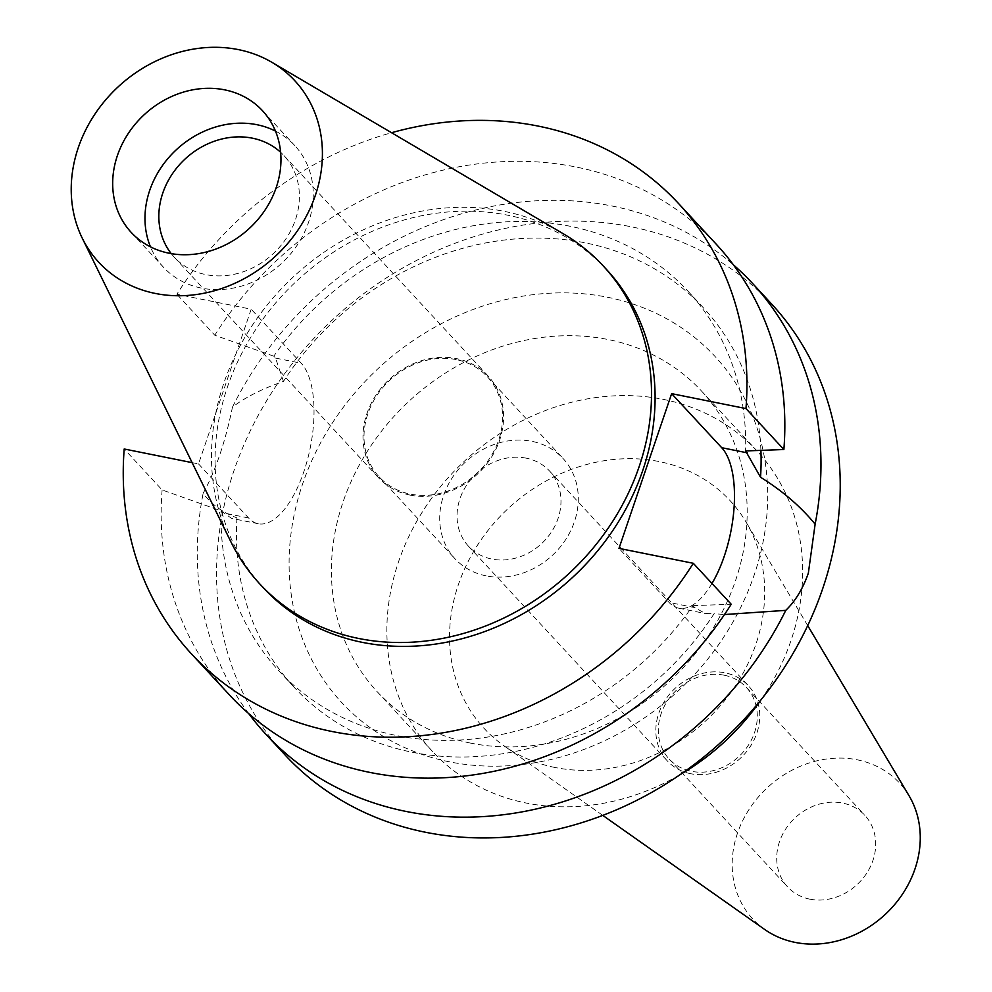 <?xml version="1.0" encoding="UTF-8"?>
<svg xmlns="http://www.w3.org/2000/svg" width="992" height="992" viewBox="0 0 992 992"><rect width="100%" height="100%" fill="white"/><g stroke="black" fill="none" stroke-linecap="round" stroke-linejoin="round"><path stroke-width="0.74" stroke-dasharray="4.96 3.72" d="M230.702 541.446A234.025 202.467 137.2 0 1 269.489 302.176A234.025 202.467 137.2 0 1 504.209 211.346A234.025 202.467 137.2 0 1 563.072 233.641M606.782 269.774A234.025 202.467 -42.8 0 0 507.792 215.214A234.025 202.467 -42.8 0 0 255.514 329.828A234.025 202.467 -42.8 0 0 263.388 587.81M192.126 462.644L198.524 463.921L251.187 309.206L176.874 294.277A331.688 286.961 137.2 0 1 391.555 132.717M198.524 463.921L248.583 517.973A84.766 36.047 101.4 0 0 258.218 523.726A84.766 36.047 101.4 0 0 303.8 471.808A84.766 36.047 101.4 0 0 301.246 363.258L251.187 309.206M760.914 450.393A279.037 241.416 -42.8 0 0 703.502 307.942A279.037 241.416 -42.8 0 0 585.466 242.891A279.037 241.416 -42.8 0 0 283.439 381.436C262.111 388.827 245.123 397.383 232.475 407.117C225.221 442.271 215.438 471.014 203.137 493.334C211.693 504.581 222.989 512.752 236.989 517.849L231.52 518.357L221.117 510.892L162.118 489.936L124.198 448.992M236.989 517.849A279.037 241.416 -42.8 0 0 294.041 687.158A279.037 241.416 -42.8 0 0 412.077 752.209A279.037 241.416 -42.8 0 0 714.104 613.676L724.47 614.544M221.117 510.892A279.037 241.416 137.2 0 0 278.628 670.518A279.037 241.416 137.2 0 0 396.664 735.568A279.037 241.416 137.2 0 0 692.924 605.653L694.71 607.575L705.386 613.527L714.104 613.676M692.924 605.653L731.216 604.24M162.118 489.936A331.688 286.961 -42.8 0 0 229.636 695.107M711.983 583.47A84.766 36.047 -78.6 0 1 678.677 608.17A84.766 36.047 -78.6 0 1 669.042 602.417L618.983 548.378M283.439 381.436L275.578 358.1L273.792 356.178A279.037 241.416 137.2 0 1 570.053 226.25A279.037 241.416 137.2 0 1 688.088 291.301A279.037 241.416 137.2 0 1 745.6 450.938M273.792 356.178L214.78 335.222L176.874 294.277M716.36 244.342A331.688 286.961 -42.8 0 0 576.042 167.016A331.688 286.961 -42.8 0 0 214.78 335.222M248.756 713.645A331.688 286.961 137.2 0 1 203.137 493.334M771.739 304.147A331.688 286.961 -42.8 0 0 631.433 226.821A331.688 286.961 -42.8 0 0 273.866 389.261A331.688 286.961 -42.8 0 0 285.026 754.912M232.475 407.117A331.688 286.961 137.2 0 1 612.176 206.038A331.688 286.961 137.2 0 1 733.373 264.814M449.302 761.806A254.522 220.199 137.2 0 1 302.535 484.17A254.522 220.199 137.2 0 1 607.451 297.24A254.522 220.199 137.2 0 1 754.23 574.889A254.522 220.199 137.2 0 1 449.302 761.806M470.592 743.107A221.129 191.307 137.2 0 1 377.059 691.56A221.129 191.307 137.2 0 1 369.619 447.801A221.129 191.307 137.2 0 1 607.997 339.5A221.129 191.307 137.2 0 1 701.53 391.059A221.129 191.307 137.2 0 1 708.97 634.818A221.129 191.307 137.2 0 1 470.592 743.107M761.038 699.757A221.129 191.307 -42.8 0 0 757.008 450.951A221.129 191.307 -42.8 0 0 663.462 399.404A221.129 191.307 -42.8 0 0 425.084 507.693A221.129 191.307 -42.8 0 0 432.524 751.465A221.129 191.307 -42.8 0 0 526.07 803.012A221.129 191.307 -42.8 0 0 680.301 774.541M555.036 767.498A167.611 145.006 137.2 0 1 504.035 745.823A167.611 145.006 137.2 0 1 470.741 556.586A167.611 145.006 137.2 0 1 659.184 461.565A167.611 145.006 -42.8 0 1 745.91 521.817A167.611 145.006 -42.8 0 1 726.9 697.748A167.611 145.006 -42.8 0 1 555.036 767.498M909.056 795.77A100.031 86.54 -42.8 0 0 857.286 759.81A100.031 86.54 -42.8 0 0 744.831 816.528A100.031 86.54 -42.8 0 0 764.696 929.467M809.856 899.161A52.65 45.545 137.2 0 1 787.586 886.885A52.65 45.545 137.2 0 1 785.813 828.841A52.65 45.545 137.2 0 1 842.568 803.061A52.65 45.545 137.2 0 1 864.838 815.337A52.65 45.545 137.2 0 1 866.611 873.369A52.65 45.545 137.2 0 1 809.856 899.161M724.16 675.205A52.65 45.545 -42.8 0 0 667.393 700.984A52.65 45.545 -42.8 0 0 669.166 759.029A52.65 45.545 -42.8 0 0 691.436 771.305A52.65 45.545 -42.8 0 0 748.191 745.513A52.65 45.545 -42.8 0 0 746.43 687.481A52.65 45.545 -42.8 0 0 724.16 675.205M690.618 773.698A55.279 47.827 137.2 0 1 667.244 760.814A55.279 47.827 137.2 0 1 665.384 699.868A55.279 47.827 137.2 0 1 724.978 672.799A55.279 47.827 137.2 0 1 748.352 685.683A55.279 47.827 137.2 0 1 750.212 746.629A55.279 47.827 137.2 0 1 690.618 773.698M526.182 458.155A55.279 47.827 -42.8 0 0 466.587 485.224A55.279 47.827 -42.8 0 0 468.447 546.17A55.279 47.827 -42.8 0 0 491.834 559.054A55.279 47.827 -42.8 0 0 551.428 531.985A55.279 47.827 -42.8 0 0 549.568 471.039A55.279 47.827 -42.8 0 0 526.182 458.155M486.105 575.868A73.706 63.773 137.2 0 1 454.931 558.694A73.706 63.773 137.2 0 1 452.451 477.437A73.706 63.773 137.2 0 1 531.91 441.341A73.706 63.773 137.2 0 1 563.084 458.515A73.706 63.773 137.2 0 1 565.564 539.772A73.706 63.773 137.2 0 1 486.105 575.868M456.196 359.588A73.706 63.773 -42.8 0 0 376.737 395.684A73.706 63.773 -42.8 0 0 379.217 476.941A73.706 63.773 -42.8 0 0 410.39 494.115A73.706 63.773 -42.8 0 0 489.85 458.019A73.706 63.773 -42.8 0 0 487.37 376.762A73.706 63.773 -42.8 0 0 456.196 359.588M410.068 495.082A74.76 64.678 137.2 0 1 378.436 477.648A74.76 64.678 137.2 0 1 375.918 395.238A74.76 64.678 137.2 0 1 456.518 358.62A74.76 64.678 137.2 0 1 488.138 376.055A74.76 64.678 137.2 0 1 490.656 458.465A74.76 64.678 137.2 0 1 410.068 495.082M171.219 253.617A74.76 64.678 -42.8 0 0 174.27 257.201A74.76 64.678 -42.8 0 0 205.89 274.623A74.76 64.678 -42.8 0 0 286.477 238.006A74.76 64.678 -42.8 0 0 283.972 155.595A74.76 64.678 -42.8 0 0 280.637 152.284M275.466 131.08A89.503 77.438 137.2 0 1 294.785 145.576A89.503 77.438 137.2 0 1 297.798 244.243A89.503 77.438 137.2 0 1 201.314 288.077A89.503 77.438 137.2 0 1 163.444 267.208A89.503 77.438 137.2 0 1 150.474 246.847M248.583 517.973L222.902 512.814M694.71 607.575L669.042 602.417M275.578 358.1L301.246 363.258M278.628 670.518L294.041 687.158M688.088 291.301L703.502 307.942M258.218 523.726L231.52 518.357M678.677 608.17L705.386 613.527M701.53 391.059L757.008 450.951M377.059 691.56L432.524 751.465M807.711 625.592L745.91 521.817M602.776 815.387L504.035 745.823M669.166 759.029L787.586 886.885M746.43 687.481L864.838 815.337M468.447 546.17L667.244 760.814M549.568 471.039L748.352 685.683M379.217 476.941L454.931 558.694M487.37 376.762L563.084 458.515M174.27 257.201L378.436 477.648M283.972 155.595L488.138 376.055M131.155 232.339L163.444 267.208M262.483 110.707L294.785 145.576"/><path stroke-width="1.49" d="M155.31 293.446A133.598 115.58 137.2 0 1 82.2 238.055A133.598 115.58 137.2 0 1 104.334 101.457A133.598 115.58 137.2 0 1 238.328 49.6A133.598 115.58 137.2 0 1 271.932 62.335A133.598 115.58 137.2 0 1 307.706 213.528A133.598 115.58 137.2 0 1 155.31 293.446M169.012 253.208A89.503 77.438 -42.8 0 0 265.496 209.374A89.503 77.438 -42.8 0 0 262.483 110.707A89.503 77.438 -42.8 0 0 224.626 89.838A89.503 77.438 -42.8 0 0 128.142 133.672A89.503 77.438 -42.8 0 0 131.155 232.339A89.503 77.438 -42.8 0 0 169.012 253.208M271.932 62.335L563.072 233.641A234.025 202.467 137.2 0 1 603.198 265.893A234.025 202.467 137.2 0 1 611.072 523.875A234.025 202.467 137.2 0 1 358.794 638.488A234.025 202.467 137.2 0 1 259.792 583.941A234.025 202.467 137.2 0 1 230.702 541.446L82.2 238.055M259.792 583.941L263.388 587.81A234.025 202.467 -42.8 0 0 362.378 642.37A234.025 202.467 -42.8 0 0 614.656 527.756A234.025 202.467 -42.8 0 0 606.782 269.774L603.198 265.893M391.555 132.717A331.688 286.961 137.2 0 1 538.135 126.083A331.688 286.961 137.2 0 1 678.441 203.41A331.688 286.961 137.2 0 1 745.972 408.58L671.646 393.65L618.983 548.378L693.296 563.295A331.688 286.961 137.2 0 1 332.035 731.501A331.688 286.961 137.2 0 1 191.729 654.174A331.688 286.961 137.2 0 1 124.198 448.992L192.126 462.644M191.729 654.174L229.636 695.107A331.688 286.961 -42.8 0 0 369.954 772.433A331.688 286.961 -42.8 0 0 731.216 604.24L693.296 563.295M671.646 393.65L721.705 447.702A84.766 36.047 -78.6 0 1 724.259 556.252A84.766 36.047 -78.6 0 1 711.983 583.47M724.47 614.544L785.776 610.353C795.448 601.028 802.962 588.628 808.344 573.14L815.126 524.148C800.507 506.366 782.316 490.742 760.542 477.264L745.6 450.938L783.878 449.525L745.972 408.58M760.542 477.264A279.037 241.416 -42.8 0 0 760.914 450.393M783.878 449.512A331.688 286.961 -42.8 0 0 716.36 244.342L678.441 203.41M785.776 610.353A331.688 286.961 137.2 0 1 406.075 811.444A331.688 286.961 137.2 0 1 265.769 734.117A331.688 286.961 137.2 0 1 248.756 713.645M265.769 734.117L285.026 754.912A331.688 286.961 -42.8 0 0 425.332 832.226A331.688 286.961 -42.8 0 0 782.899 669.786A331.688 286.961 -42.8 0 0 771.739 304.147L752.482 283.352A331.688 286.961 137.2 0 1 815.126 524.148M733.373 264.814A331.688 286.961 137.2 0 1 752.482 283.352M680.301 774.541A221.129 191.307 -42.8 0 0 761.038 699.757M602.776 815.387L764.696 929.467A100.031 86.54 -42.8 0 0 795.138 942.4A100.031 86.54 -42.8 0 0 897.71 900.773A100.031 86.54 -42.8 0 0 909.056 795.77L807.711 625.592M280.637 152.284A74.76 64.678 -42.8 0 0 252.34 138.161A74.76 64.678 -42.8 0 0 173.265 172.558A74.76 64.678 -42.8 0 0 171.219 253.617M150.474 246.847A89.503 77.438 137.2 0 1 168.826 157.492A89.503 77.438 137.2 0 1 256.928 124.707A89.503 77.438 137.2 0 1 275.466 131.08M721.705 447.702L747.385 452.86"/></g></svg>
